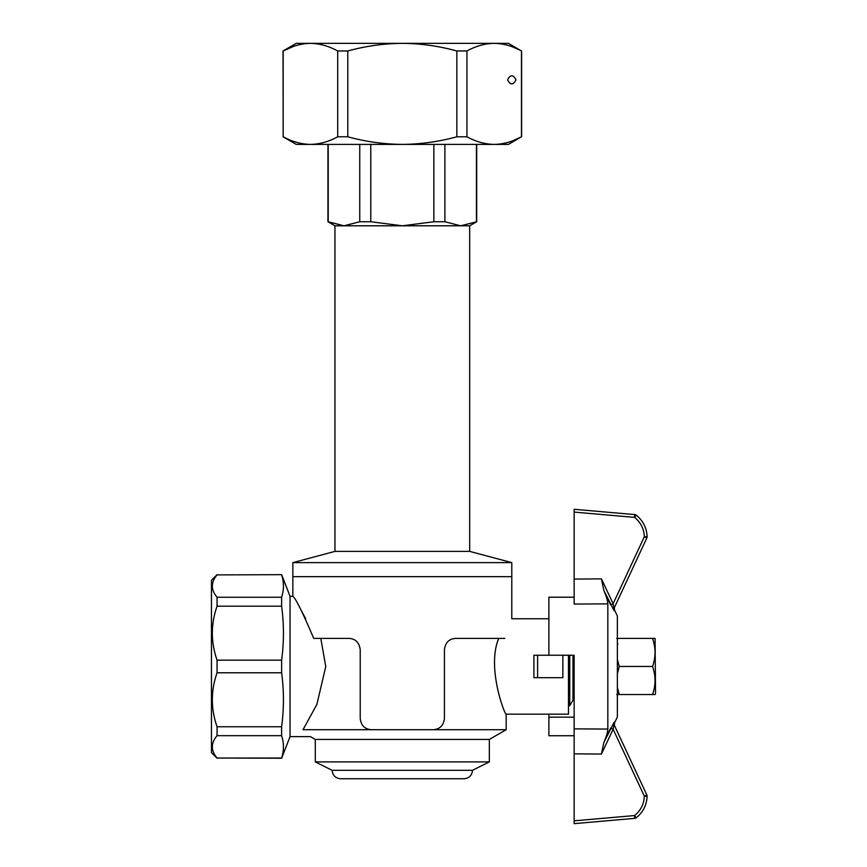 <?xml version="1.0" encoding="UTF-8"?>
<svg xmlns="http://www.w3.org/2000/svg" width="867" height="867" viewBox="0 0 867 867"><rect width="100%" height="100%" fill="white"/><g stroke="black" fill="none" stroke-linecap="round" stroke-linejoin="round"><path stroke-width="1.3" d="M574.149 728.876L574.149 820.832L634.568 815.554L634.774 818.35A2.807 2.807 0 0 0 636.248 817.765C643.086 812.216 646.706 805.053 647.118 796.253A2.807 2.807 0 0 0 646.858 795.006L614.421 725.441L614.443 723.035L617.369 716.987L617.369 615.949L614.443 609.902L614.421 607.496L646.858 537.93L614.042 608.287L613.132 603.703L614.042 608.287A2.807 2.785 -155 0 0 614.064 610.671L603.833 590.384L610.65 604.873L613.132 603.703L601.438 578.874L574.149 579.091L574.149 604.061L607.832 603.865C607.659 600.658 606.326 596.16 603.833 590.384C606.326 596.16 607.659 600.658 607.832 603.865L607.832 729.06C607.659 732.279 606.326 736.777 603.833 742.553L614.064 722.265A2.807 2.785 155 0 0 614.042 724.649L646.858 795.006L644.354 796.188L647.118 796.253C646.706 805.053 643.086 812.216 636.248 817.765L634.568 815.554C640.724 810.558 643.986 804.099 644.354 796.188L613.132 729.234L601.438 754.052L603.833 742.553C606.326 736.777 607.659 732.279 607.832 729.06L574.149 728.876L574.149 655.235L548.887 655.235L548.887 597.2L574.149 597.2M614.042 724.649L613.132 729.234L610.65 728.052L603.833 742.553M574.149 735.736L548.887 735.736L548.887 714.18M574.149 717.161L548.887 717.161M647.118 536.684A2.807 2.807 0 0 1 647.118 536.749A2.807 2.807 0 0 0 647.118 536.684L644.354 536.749C643.986 528.827 640.724 522.378 634.568 517.382L636.248 515.171C643.086 520.709 646.706 527.884 647.118 536.684C646.706 527.884 643.086 520.709 636.248 515.171A2.807 2.807 0 0 0 634.774 514.586L574.149 509.287L574.149 579.091M613.132 603.703L644.354 536.749L646.858 537.93A2.807 2.807 0 0 0 647.118 536.749A2.807 2.807 0 0 1 646.858 537.93A2.807 2.807 0 0 0 647.118 536.749M636.248 817.765A2.807 2.807 0 0 1 634.774 818.35L574.149 823.65L574.149 820.832M647.118 796.188A2.807 2.807 0 0 1 647.118 796.253A2.807 2.807 0 0 0 646.858 795.006M603.833 590.384L601.438 578.874M521.425 50.947L508.42 43.35L296.221 43.35L283.032 50.969L283.173 136.78C292.103 141.689 301.185 144.225 310.44 144.399L296.221 144.399L283.032 136.78M497.105 144.301L494.201 144.399C503.456 144.225 512.538 141.689 521.468 136.78L508.42 144.399L310.408 144.399M513.004 140.66L521.468 136.78L521.468 50.969C512.538 46.059 503.456 43.513 494.201 43.35L498.373 43.534M506.415 44.954L507.78 45.322M512.765 46.991L518.206 49.332M304.36 143.998L300.004 143.228M299.744 143.163L298.281 142.806M298.237 142.795L293.555 141.375M286.879 138.622L283.173 136.78L283.173 50.969L293.707 46.33M507.986 142.361L506.415 142.795M506.35 142.817L504.616 143.228M310.44 144.399C319.685 144.225 328.777 141.689 337.697 136.78L347.786 136.78C365.646 141.689 383.821 144.225 402.321 144.399C420.82 144.225 438.995 141.689 456.844 136.78L466.945 136.78C475.864 141.689 484.956 144.225 494.201 144.399M296.644 45.387L298.085 44.986M298.346 44.921L304.36 43.751M307.796 43.426L310.44 43.35C301.185 43.513 292.103 46.059 283.173 50.969L283.032 50.969M494.201 43.35C484.956 43.513 475.864 46.059 466.945 50.969L456.844 50.969C438.995 46.059 420.82 43.513 402.321 43.35C383.821 43.513 365.646 46.059 347.786 50.969L337.697 50.969C328.777 46.059 319.685 43.513 310.44 43.35M456.844 136.78L456.844 50.969M466.945 136.78L466.945 50.969M337.697 136.78L337.697 50.969M347.786 136.78L347.786 50.969M507.574 79.84C510.381 74.432 513.188 74.432 515.995 79.84C513.188 85.248 510.381 85.248 507.574 79.84M433.858 221.746L402.321 225.799L334.955 225.799L334.955 551.39L469.686 551.39L469.686 225.799L476.698 221.746L460.659 225.799L444.89 221.746L433.858 221.746L433.858 144.399M444.89 221.746L444.89 144.399M469.686 225.799L402.321 225.799L370.783 221.746L370.783 144.399M370.783 221.746L359.751 221.746L359.751 144.399M476.427 221.746L476.427 144.399M359.751 221.746L343.982 225.799L327.943 221.746L327.943 144.399M343.982 225.799L328.214 221.746L328.214 144.399M548.887 618.756L511.79 618.756L511.79 576.653L292.851 576.653L511.79 576.653L511.79 562.618L292.851 562.618L292.851 596.301L290.044 596.301L290.044 736.636L281.623 758.246L217.064 758.029C210.768 750.562 210.768 743.106 217.064 735.682L217.064 726.752C210.768 708.707 210.768 690.717 217.064 672.781L217.064 660.155C210.768 642.111 210.768 624.121 217.064 606.185L217.064 597.255C210.768 589.788 210.768 582.331 217.064 574.897L281.623 574.68L217.064 574.897M469.686 551.39L511.79 562.618M498.742 638.394C486.311 667.677 505.201 716.023 506.176 714.18C505.223 715.979 486.311 667.904 498.742 638.394M568.481 655.235L568.481 714.18L506.176 714.18L506.176 729.721L303.006 729.721L316.899 704.372L325.764 666.463L320.779 638.394M360.217 718.494C360.986 725.43 364.736 729.169 371.444 729.721C364.747 729.19 361.008 725.441 360.217 718.494L360.217 649.621C359.231 642.501 355.481 638.762 348.989 638.394L313.735 638.394C302.507 612.102 295.549 598.067 292.851 596.301C295.539 598.046 302.496 612.08 313.735 638.394M504.757 638.394C513.676 612.579 513.676 612.579 504.757 638.394L455.652 638.394C449.149 638.773 445.4 642.512 444.424 649.621L444.424 718.494C443.644 725.43 439.905 729.169 433.197 729.721M281.623 574.897C284.04 582.353 284.04 589.809 281.623 597.255L281.623 606.185C284.04 624.175 284.04 642.165 281.623 660.155L281.623 672.781C284.04 690.771 284.04 708.762 281.623 726.752L281.623 735.682C284.04 743.127 284.04 750.584 281.623 758.029L281.623 758.246M281.623 758.029L217.064 758.029M281.623 735.682L217.064 735.682M281.623 726.752L217.064 726.752M281.623 672.781L217.064 672.781M281.623 660.155L217.064 660.155M281.623 606.185L217.064 606.185M281.623 597.255L217.064 597.255M217.064 758.246L211.45 752.632L211.45 580.294L217.064 574.68M305.693 618.756L300.08 608.211M489.335 739.443L315.306 739.443L315.306 761.898L489.335 761.898L489.335 739.443L506.176 729.721M537.605 655.235L537.605 677.691L533.909 677.691L533.909 655.235L548.887 655.235M303.006 729.721C312.944 738.825 312.944 738.825 303.006 729.721C312.944 738.825 312.944 738.825 303.006 729.721M537.605 677.691L562.867 677.691L562.867 655.235M464.073 778.739L340.568 778.739C335.453 778.241 332.646 775.434 332.148 770.319L472.493 770.319C471.995 775.434 469.188 778.241 464.073 778.739M574.149 700.146L572.979 700.146L569.738 705.76L569.738 655.235M572.979 700.146L572.979 655.235M616.74 638.394L655.062 638.394L655.55 693.698L655.062 694.532L652.548 694.532C655.842 685.179 655.842 675.827 652.548 666.463C655.842 657.11 655.842 647.757 652.548 638.394L652.645 638.686M617.803 643.466L617.369 645.557M617.369 659.31L619.244 666.463L652.548 666.463M653.989 689.471L653.425 691.671M653.577 641.808L653.989 643.466M618.854 693.329L617.803 689.471M617.369 687.379L619.244 694.532L616.74 694.532M619.244 666.463L617.369 673.626M619.244 694.532L652.548 694.532M574.149 512.094L634.568 517.382L634.774 514.586A2.807 2.807 0 0 1 636.248 515.171M574.149 753.846L601.438 754.052M521.609 50.969L521.609 136.78M476.698 221.746L476.698 144.399M334.955 225.799L327.943 221.746M334.955 551.39L292.851 562.618M290.044 596.301L281.623 574.68M290.044 736.636L310.451 736.636L315.306 739.443M472.493 770.319L489.335 761.898M332.148 770.319L315.306 761.898M569.738 705.76L568.481 705.76"/></g></svg>

